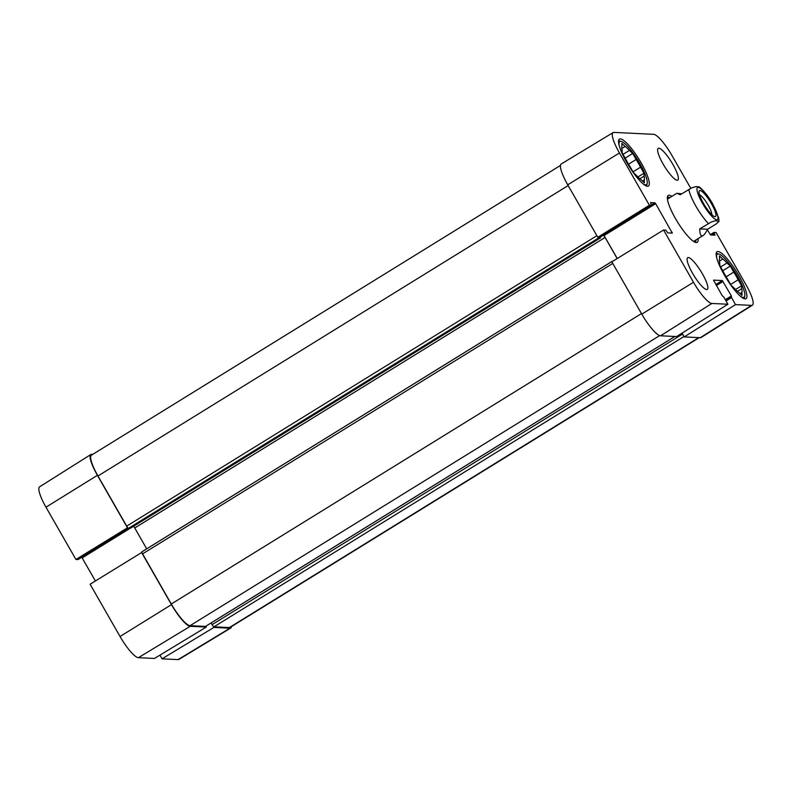 <?xml version="1.0" encoding="UTF-8"?>
<svg xmlns="http://www.w3.org/2000/svg" width="792" height="792" viewBox="0 0 792 792"><rect width="100%" height="100%" fill="white"/><g stroke="black" fill="none" stroke-linecap="round" stroke-linejoin="round"><path stroke-width="1.19" d="M716.196 253.41A26.849 5.91 -121.7 0 1 716.285 253.42A26.849 5.91 -121.7 0 1 716.869 253.509L718.809 254.024A25.354 5.574 -121.7 0 1 735.461 272.765A25.354 5.574 -121.7 0 1 744.767 296.05A25.354 5.574 -121.7 0 1 740.56 296.337M744.767 296.05L744.351 298.01A26.849 5.91 -121.7 0 1 744.143 298.663M740.065 293.604L741.886 292.476L742.005 295.406L738.688 292.327A20.384 4.485 -121.7 0 1 734.441 288.387L731.125 285.298L727.68 279.289A20.384 4.485 -121.7 0 1 723.274 271.607L719.829 265.587L719.71 262.657A20.384 4.485 -121.7 0 1 719.552 258.915L719.423 255.984L722.749 259.073L719.413 261.132M720.611 266.953L726.997 263.013L730.313 266.092L722.779 270.745M730.63 284.447L738.154 279.794L741.599 285.803L735.53 289.555M741.599 285.803L741.728 288.733L737.451 291.377M730.313 266.092L733.758 272.111L726.145 276.814M716.671 257.657A25.354 5.574 -121.7 0 1 718.255 253.935A25.354 5.574 -121.7 0 1 718.809 254.024M733.758 272.111A20.384 4.485 -121.7 0 1 738.154 279.794M741.728 288.733A20.384 4.485 -121.7 0 1 741.886 292.476M722.749 259.073A20.384 4.485 -121.7 0 1 726.997 263.013M618.582 140.818A26.849 5.91 -121.7 0 1 618.671 140.818A26.849 5.91 -121.7 0 1 619.255 140.917L621.195 141.421A25.354 5.574 -121.7 0 1 637.847 160.162A25.354 5.574 -121.7 0 1 647.153 183.447A25.354 5.574 -121.7 0 1 642.946 183.734M647.153 183.447L646.737 185.407A26.849 5.91 -121.7 0 1 646.529 186.061M642.451 181.002L644.272 179.883L644.391 182.813L641.074 179.725A20.384 4.485 -121.7 0 1 636.827 175.784L633.511 172.706L630.066 166.686A20.384 4.485 -121.7 0 1 625.66 159.004L622.215 152.985L622.096 150.054A20.384 4.485 -121.7 0 1 621.938 146.312L621.809 143.382L625.136 146.47L621.799 148.53M622.997 154.351L629.373 150.411L632.699 153.49L625.165 158.143M633.016 171.844L640.54 167.191L643.985 173.21L637.916 176.963M643.985 173.21L644.114 176.141L639.837 178.774M632.699 153.49L636.144 159.509L628.531 164.211M619.057 145.055A25.354 5.574 -121.7 0 1 620.641 141.332A25.354 5.574 -121.7 0 1 621.195 141.421M636.144 159.509A20.384 4.485 -121.7 0 1 640.54 167.191M644.114 176.141A20.384 4.485 -121.7 0 1 644.272 179.883M625.136 146.47A20.384 4.485 -121.7 0 1 629.373 150.411M699.524 194.763A12.217 2.693 -121.7 0 1 707.306 203.712A12.217 2.693 -121.7 0 1 711.82 214.681M714.968 216.652A15.206 3.346 58.3 0 0 710.028 201.336A15.206 3.346 58.3 0 0 699.059 191.397A15.206 3.346 58.3 0 0 704.642 205.356A15.206 3.346 58.3 0 0 714.631 216.592A15.206 3.346 58.3 0 0 714.968 216.652M707.583 229.264C705.86 232.63 704.345 234.729 703.039 235.561C700.93 236.729 699.821 234.501 699.722 228.888L711.364 221.958L715.592 220.73L719.037 221.364L716.245 223.918L707.583 229.264L699.722 228.888M719.037 221.364L718.641 217.77L712.691 203.93C708.771 196.911 704.306 191.238 699.316 186.902L696.039 186.595L691.812 187.823L680.17 194.753L676.922 193.268L681.655 193.822M600.257 237.046L600.494 237.847L598.891 237.778A2.485 0.544 -121.7 0 1 598.059 237.115L649.391 205.247L619.443 152.965A24.314 5.346 -121.7 0 1 613.087 132.591A24.314 5.346 -121.7 0 1 613.899 132.403L653.598 134.313A24.314 5.346 -121.7 0 1 671.962 155.499L690.763 188.318M745.104 298.871A27.591 6.069 -121.7 0 1 725.304 276.616A27.591 6.069 -121.7 0 1 717.047 251.717A27.591 6.069 -121.7 0 1 736.708 272.002A27.591 6.069 -121.7 0 1 746.044 298.663A27.591 6.069 -121.7 0 1 745.104 298.871M647.49 186.278A27.591 6.069 -121.7 0 1 627.69 164.013A27.591 6.069 -121.7 0 1 619.433 139.115A27.591 6.069 -121.7 0 1 639.094 159.4A27.591 6.069 -121.7 0 1 648.43 186.061A27.591 6.069 -121.7 0 1 647.49 186.278M706.642 289.555A18.642 4.099 -121.7 0 1 693.267 274.507A18.642 4.099 -121.7 0 1 687.684 257.687A18.642 4.099 -121.7 0 1 700.969 271.399A18.642 4.099 -121.7 0 1 707.276 289.407A18.642 4.099 -121.7 0 1 706.642 289.555M677.16 180.23A18.642 4.099 -121.7 0 1 663.785 165.191A18.642 4.099 -121.7 0 1 658.202 148.371A18.642 4.099 -121.7 0 1 671.487 162.073A18.642 4.099 -121.7 0 1 677.794 180.091A18.642 4.099 -121.7 0 1 677.16 180.23M667.339 197.891A26.096 5.742 -121.7 0 1 667.785 197.446A26.096 5.742 -121.7 0 1 669.923 197.584M696.049 239.877A26.096 5.742 -121.7 0 1 695.208 241.857A26.096 5.742 -121.7 0 1 694.624 242.055M671.913 196.357A27.591 6.069 58.3 0 0 667.448 196.743A27.591 6.069 58.3 0 0 677.566 222.077A27.591 6.069 58.3 0 0 695.693 242.481A27.591 6.069 58.3 0 0 696.297 242.57A27.591 6.069 58.3 0 0 698.039 238.649M649.391 205.247L651.568 205.346L650.47 202.603L654.925 202.821L655.677 203.683L672.319 233.115L667.824 232.907L665.716 230.106L663.567 229.997L611.85 261.845L641.787 314.127A24.859 5.465 -121.7 0 0 660.568 335.788L676.615 336.56L727.917 304.237L723.908 297.228L722.076 295.485L713.543 280.13L722.324 280.556L731.382 295.931L731.511 297.594L735.521 304.603L684.209 336.917L683.496 335.669A2.485 0.544 -121.7 0 1 682.427 334.135L681.902 333.224M711.355 234.996L714.156 233.264L713.899 232.432L710.216 234.709L713.929 232.422L716.077 232.531L746.024 284.813A24.314 5.346 -121.7 0 1 752.4 305.177A24.314 5.346 -121.7 0 1 751.568 305.375L735.521 304.603M714.156 233.264L715.028 235.165L710.543 234.957L707.315 229.779M727.917 304.237L711.869 303.465A24.314 5.346 -121.7 0 1 693.505 282.279L663.567 229.997M682.041 333.135L683.496 335.669M603.682 234.927L617.265 258.519M598.059 237.115L600.019 237.174M130.175 528.363L600.494 237.847L130.195 528.333M617.176 258.568L605.078 237.451A2.485 0.544 58.3 0 0 603.197 235.283L603.108 235.283M612.186 261.647A2.485 0.544 -121.7 0 1 612.256 261.271A2.485 0.544 -121.7 0 1 612.335 261.251L612.79 261.271M752.4 305.177L701.118 337.501A24.859 5.465 -121.7 0 1 700.267 337.689L684.209 336.917M597.673 237.095L567.735 184.813A24.859 5.465 -121.7 0 1 561.231 163.984L613.087 132.591M612.196 261.34L142.006 551.767A2.485 0.544 58.3 0 0 141.926 551.786A2.485 0.544 58.3 0 0 141.907 552.38L90.1 584.229L120.037 636.501A24.314 5.346 58.3 0 0 138.402 657.687L154.45 658.459L206.286 627.066L190.238 626.294A24.859 5.465 -121.7 0 1 171.468 604.643L141.52 552.361M133.541 526.274A2.485 0.544 -121.7 0 1 134.749 527.967L146.698 548.836M78.071 559.578L128.7 528.294L78.101 559.568L75.923 559.469L127.73 527.63A2.485 0.544 58.3 0 0 128.561 528.294L130.135 528.363M211.118 622.948L212.098 624.65A2.485 0.544 58.3 0 0 213.167 626.185L213.889 627.432L162.043 658.825L159.935 655.133M699.257 337.649L230.215 627.363A24.859 5.465 -121.7 0 1 229.373 627.561L213.979 626.818A2.485 0.544 -121.7 0 1 213.167 626.185M205.603 626.323A2.485 0.544 -121.7 0 1 205.544 626.393A2.485 0.544 -121.7 0 1 205.465 626.403L190.07 625.67A24.859 5.465 -121.7 0 1 171.29 604.009L142.58 553.865A2.485 0.544 -121.7 0 1 141.907 552.38M127.73 527.63A2.485 0.544 -121.7 0 1 126.69 526.126L97.97 475.982A24.859 5.465 -121.7 0 1 91.456 455.152L560.459 165.449M127.344 527.611L97.406 475.329A24.859 5.465 -121.7 0 1 90.882 454.499A24.859 5.465 -121.7 0 1 91.733 454.311L92.743 454.351M231.541 626.551A24.859 5.465 -121.7 0 1 230.769 628.016A24.859 5.465 -121.7 0 1 229.937 628.204L213.889 627.432M206.286 627.066L205.801 626.224M95.396 580.942L81.784 557.291M90.882 454.499L39.6 486.823A24.314 5.346 58.3 0 0 45.976 507.187L75.923 559.469M162.043 658.825L178.101 659.597A24.314 5.346 58.3 0 0 178.913 659.409L230.769 628.016M712.463 203.841A18.889 4.158 -121.7 0 1 713.048 217.523A18.889 4.158 -121.7 0 1 696.96 189.436A18.889 4.158 -121.7 0 1 712.463 203.841M708.385 223.542A24.859 5.465 -121.7 0 1 688.832 189.397M715.829 284.566L722.324 280.556M716.394 285.546L723.066 281.417M725.314 299.683L731.382 295.931M725.63 300.247L731.224 296.792M726.046 300.97L731.511 297.594M604.108 235.541L655.677 203.683M670.804 233.046L672.052 232.274M651.568 205.346L599.999 237.194L651.539 205.356M651.519 204.93L654.925 202.821M713.523 235.105L714.77 234.333M700.267 337.689L751.568 305.375M641.787 314.127L693.505 282.279M660.568 335.788L711.869 303.465M567.735 184.813L619.443 152.965M229.373 627.561L698.762 337.62M213.979 626.818L683.981 336.511M212.098 624.65L682.427 334.135M205.465 626.403L674.853 336.471M190.07 625.67L659.687 335.59M171.29 604.009L641.48 313.582M142.58 553.865L612.761 263.439M134.749 527.967L605.078 237.451M600.287 237.085L603.197 235.283M128.561 528.294L598.891 237.778M126.69 526.126L596.871 235.699M97.97 475.982L568.151 185.556M130.036 528.363L82.21 557.905M190.238 626.294L138.402 657.687M97.406 475.329L45.976 507.187M229.937 628.204L178.101 659.597M171.468 604.643L120.037 636.501M676.922 193.268L667.428 199.129M703.039 235.561L693.554 241.421M725.63 300.237L731.244 296.762M205.544 626.393L674.903 336.471M141.926 551.786L612.256 261.271"/></g></svg>
